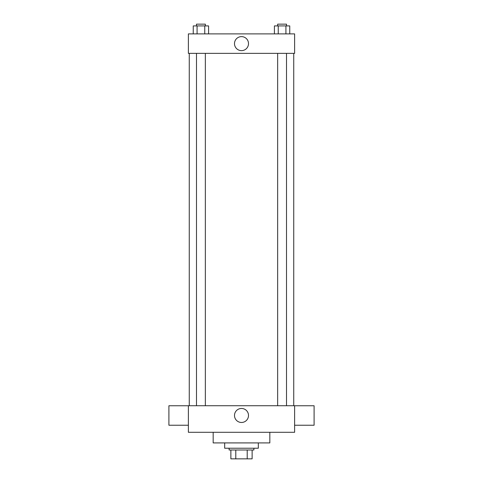 <?xml version="1.0" encoding="UTF-8"?>
<svg xmlns="http://www.w3.org/2000/svg" width="483" height="483" viewBox="0 0 483 483"><rect width="100%" height="100%" fill="white"/><g stroke="black" fill="none" stroke-linecap="round" stroke-linejoin="round"><path stroke-width="0.72" d="M247.211 449.999L247.211 458.85L230.874 458.85L230.874 449.999M247.211 458.85L252.126 458.85L252.126 449.999L252.126 458.85M253.895 448.224L253.895 449.999L229.105 449.999L229.105 448.224M235.789 449.999L235.789 458.85M224.68 442.911L224.68 448.224L258.32 448.224L258.32 442.911M213.172 432.291L213.172 442.911L269.828 442.911L269.828 432.291M294.618 432.291L188.382 432.291L188.382 405.732L294.618 405.732L294.618 432.291M234.496 415.471A7.003 7.003 0 0 1 245.002 409.403A7.003 7.003 0 0 1 245.002 421.532A7.003 7.003 0 0 1 234.496 415.471M294.618 405.756L314.095 405.756L314.095 425.233L294.618 425.233M188.382 425.233L168.905 425.233L168.905 405.756L188.382 405.756M294.618 53.365L188.382 53.365L188.382 33.888L294.618 33.888L294.618 53.365M248.504 43.627A7.003 7.003 0 0 1 237.998 49.695A7.003 7.003 0 0 1 237.998 37.559A7.003 7.003 0 0 1 248.504 43.627M289.752 33.888L289.752 25.919L274.416 25.919L274.416 33.888M285.918 25.919L285.918 33.888M278.25 25.919L278.25 33.888M277.659 25.919L277.659 24.15L286.51 24.15L286.51 25.919M208.584 33.888L208.584 25.919L193.248 25.919L193.248 33.888M204.75 25.919L204.75 33.888M197.082 25.919L197.082 33.888M196.49 25.919L196.49 24.15L205.341 24.15L205.341 25.919M189.264 53.365L189.264 405.732M293.736 53.365L293.736 405.732M286.51 405.732L286.51 53.365M277.659 405.732L277.659 53.365M196.49 53.365L196.49 405.732M205.341 53.365L205.341 405.732"/></g></svg>
